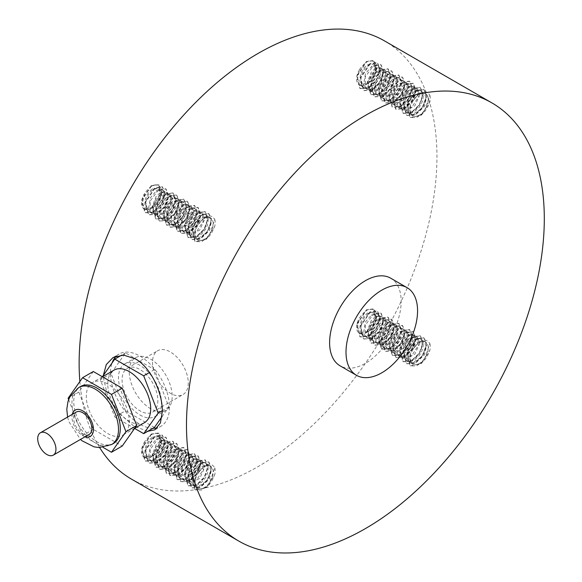 <?xml version="1.0" encoding="UTF-8"?>
<svg xmlns="http://www.w3.org/2000/svg" width="582" height="582" viewBox="0 0 582 582"><rect width="100%" height="100%" fill="white"/><g stroke="black" fill="none" stroke-linecap="round" stroke-linejoin="round"><path stroke-width="0.44" stroke-dasharray="2.91 2.18" d="M150.702 408.782A30.359 17.533 60 0 1 130.863 382.025A30.359 17.533 60 0 1 135.519 357.697A30.359 17.533 60 0 1 165.885 375.223A30.359 17.533 60 0 1 165.885 410.288A30.359 17.533 60 0 1 150.702 408.782M139.964 414.981A30.359 17.533 -120 0 0 155.147 416.479A30.359 17.533 -120 0 0 155.147 381.421A30.359 17.533 -120 0 0 124.788 363.896A30.359 17.533 -120 0 0 120.132 388.223A30.359 17.533 -120 0 0 139.964 414.981M89.17 434.419A12.906 7.45 60 0 1 76.264 426.97A12.906 7.45 60 0 1 76.264 412.063M113.475 443.462A32.89 18.988 60 0 1 80.585 424.474A32.89 18.988 60 0 1 80.585 386.492M93.302 371.512L78.839 392.086L93.302 429.356L122.22 446.052M107.765 383.989A30.359 17.533 -120 0 0 92.582 382.483A30.359 17.533 -120 0 0 92.582 417.549A30.359 17.533 -120 0 0 122.94 435.074A30.359 17.533 -120 0 0 127.596 410.747A30.359 17.533 -120 0 0 107.765 383.989M93.302 429.356L82.564 435.554L103.072 447.391M68.618 399.601L82.564 435.554M78.839 392.086L68.109 398.277M144.409 422.678A30.359 17.533 60 0 1 114.05 405.152A30.359 17.533 60 0 1 114.05 370.094M161.985 416.705L168.889 406.883L154.426 369.614L125.508 352.918L111.046 373.491L125.508 410.761L114.77 416.959L134.617 428.417M111.046 373.491L100.308 379.69L114.77 416.959M102.374 376.75L100.308 379.69M125.508 352.918L121.769 355.078M154.426 369.614L149.53 372.444M168.889 406.883L162.327 410.674M125.508 410.761L154.426 427.457M156.289 439.214C167.543 431.415 166.532 453.895 154.077 459.213C142.103 465.469 141.935 443.433 152.702 437.147L153.692 437.722C141.615 444.866 144.154 468.503 157.22 458.514C168.3 451.145 167.31 432.717 157.264 439.774L150.2 449.399L150.214 459.94L152.244 461.984L157.657 462.239L166.292 454.506L168.802 444.044L166.75 440.981L163.426 440.639L160.85 441.854L155.547 447.674L152.826 459.06L155.831 464.058L158.239 464.778L167.39 459.94L172.498 449.217L170.351 443.018L169.442 442.64L164.422 443.928C152.309 451.094 154.928 474.767 168.016 464.669C179.045 457.256 178.012 438.937 168.002 445.972L160.908 455.67L160.974 466.189L162.975 468.183L168.453 468.415L177.066 460.631L179.525 450.192L177.488 447.18L174.113 446.852L171.588 448.053L166.241 453.938L163.571 465.324L166.561 470.256L169.027 470.976L178.179 466.073L183.243 455.35L181.082 449.217L180.136 448.831L175.16 450.126C163.004 457.321 165.703 481.03 178.805 470.823C189.797 463.367 188.713 445.157 178.732 452.17L171.617 461.941L171.741 472.431L173.712 474.381L179.249 474.592L187.848 466.764L190.249 456.339L188.219 453.371L184.792 453.065L182.319 454.251L176.935 460.209L174.316 471.587L177.299 476.454L179.816 477.182L188.968 472.213L193.981 461.482L191.82 455.415L190.823 455.015L185.891 456.324C173.698 463.541 176.47 487.287 189.601 476.978C200.55 469.47 199.415 451.37 189.47 458.361L182.326 468.219L182.501 478.68L184.443 480.579L190.045 480.768L198.622 472.89L200.972 462.479L198.957 459.569L195.479 459.278L193.057 460.449L187.63 466.473L185.061 477.851L188.037 482.645L190.605 483.38L199.757 478.346L204.726 467.615L202.551 461.613L201.518 461.206L196.629 462.523L195.647 461.941L201.918 461.264L203.3 469.47L196.789 479.743L187.782 482.463L187.033 482.1L183.927 474.868L188.212 463.556L192.067 459.896L196.236 458.478L197.982 458.987L200.215 463.949L196.025 474.708L186.953 480.71L183.476 480.005L180.718 476.207L182.45 464.996L188.488 457.808C199.633 450.068 198.818 472.191 186.466 477.713C174.382 484.282 174.033 462.093 184.901 455.742L191.216 455.088L192.547 463.345L186 473.595L177.001 476.243L176.295 475.901L173.196 468.597L177.525 457.292L181.329 453.698L185.549 452.279L187.244 452.789L189.477 457.816L185.243 468.575L176.164 474.519L172.738 473.813L169.966 469.95L171.748 458.725L177.75 451.61C188.939 443.848 188.059 466.095 175.669 471.544C163.622 478.011 163.331 455.873 174.171 449.544L175.16 450.119M152.702 437.14L158.639 436.253L159.112 436.58L160.283 444.968L153.612 455.153L144.663 457.576C151.509 459.074 157.009 454.36 161.156 443.433A15.554 8.977 120 0 0 161.141 436.878C157.024 430.724 151.524 432.353 144.649 441.753L142.081 452.796L145.093 457.859L147.45 458.58L156.602 453.8L161.76 443.091L159.614 436.82L158.755 436.456L153.692 437.729M144.663 457.576A12.739 7.355 -60 0 1 144.147 457.321A12.739 7.355 -60 0 1 144.663 441.767M198.076 461.046L188.597 475.145L191.66 487.978L199.859 487.469L208.087 479.539L211.768 468.932L208.974 462.086L201.648 463.134L192.169 477.218L195.21 490.08L206.45 487.563L214.809 474.425C210.684 485.337 205.184 490.059 198.324 488.582L197.815 488.313A12.739 7.355 120 0 0 198.331 488.56A12.739 7.355 120 0 0 212.634 476.003A12.739 7.355 120 0 0 204.187 466.873A12.739 7.355 120 0 0 198.331 472.751A12.739 7.355 120 0 0 197.815 488.313M198.324 488.582C191.485 486.334 195.21 470.46 202.798 466.095L206.923 464.676L208.712 465.185L210.946 470.081L206.806 480.841L197.749 486.901L194.206 486.203L191.471 482.463L193.144 471.267L199.226 464.007C210.335 456.288 209.578 478.295 197.262 483.882C185.141 490.553 184.734 468.306 195.639 461.941M174.178 449.537L180.515 448.918L181.788 457.219L175.204 467.448L166.212 470.03L165.564 469.703L162.465 462.326L166.838 451.035L170.591 447.5L174.855 446.088L176.513 446.59L178.739 451.683L174.455 462.443L165.368 468.321L162.007 467.615L159.213 463.694L161.054 452.454L167.019 445.412C178.238 437.628 177.292 459.998 164.873 465.382C152.862 471.74 152.637 449.653 163.433 443.346L169.813 442.749L171.035 451.094L164.408 461.3L155.43 463.81L154.827 463.512L151.735 456.062L156.151 444.772L159.861 441.302L164.168 439.89L165.775 440.392L168.009 445.543L163.673 456.31L154.579 462.13L151.269 461.417L148.461 457.437L150.36 446.183L156.282 439.221L157.271 439.788M161.156 443.433L158.901 433.154L151.56 434.179M151.553 434.187L142.052 448.286L145.114 461.126L153.342 460.646L161.585 452.665L165.223 442.087L162.451 435.249L155.147 436.253L145.66 450.352L148.716 463.185L156.922 462.675L165.15 454.753L168.831 444.146L166.037 437.293L158.711 438.348L161.992 440.218M162.283 440.385L152.79 454.477L155.852 467.324L164.08 466.844L172.316 458.856L175.96 448.286L173.189 441.447L165.877 442.451L156.391 456.55L159.453 469.383L167.66 468.874L175.888 460.944L179.569 450.344L176.768 443.491L169.449 444.539L173.029 446.576L163.52 460.675L166.583 473.522L174.811 473.042L183.054 465.054L186.691 454.484L183.919 447.645L176.615 448.642L167.129 462.748L170.191 475.581L178.39 475.072L186.618 467.142L190.299 456.535L187.506 449.69L179.882 450.548L183.476 452.614L173.989 466.713L177.044 479.553L185.251 479.022L193.464 471.107L197.16 460.508L194.373 453.64L187.04 454.695L177.546 468.779L180.587 481.641L188.837 481.11L197.043 473.151L200.71 462.595L197.96 455.713L190.62 456.724L194.497 458.987L184.989 473.071L188.051 485.919L196.287 485.432L204.522 477.451L208.16 466.88L205.395 460.035L198.084 461.039M180.18 450.744L183.759 452.774M183.461 452.614L174.258 466.873L177.321 479.721L185.549 479.241L193.784 471.253L197.429 460.682L194.657 453.844L187.346 454.84L177.859 468.947L180.922 481.78L189.128 481.27L197.356 473.341L201.037 462.734L198.236 455.888L190.918 456.935L194.497 458.972M163.44 443.353L164.422 443.921M184.909 455.75L185.891 456.317M196.621 462.53C184.392 469.769 187.244 493.551 200.397 483.133C211.295 475.581 210.117 457.59 200.201 464.56L193.035 474.49L193.268 484.922L195.181 486.778L200.841 486.945L209.396 479.015L211.695 468.626L209.687 465.767L206.159 465.491L203.795 466.64L198.331 472.751C205.191 463.345 210.691 461.708 214.831 467.848L208.938 484.661L201.627 490.073L194.919 489.869L191.856 477.022L201.35 462.923M199.219 464.007L200.208 464.574M188.488 457.816L189.47 458.383M177.75 451.617L178.739 452.185M167.019 445.419L168.002 445.987M214.809 467.863A15.554 8.977 -60 0 1 214.809 474.425M194.199 458.82L184.72 472.911L187.775 485.744L195.988 485.221L204.202 477.305L207.898 466.706L205.104 459.838L197.778 460.893L188.277 474.977L191.325 487.84L199.568 487.309L207.774 479.35L211.441 468.794L208.698 461.912L201.357 462.923M165.564 442.305L156.071 456.383L159.119 469.245L167.369 468.721L175.575 460.755L179.241 450.199L176.492 443.324L169.151 444.328L172.738 446.423L163.251 460.515L166.306 473.355L174.52 472.831L182.733 464.909L186.429 454.316L183.643 447.442L176.31 448.496L166.808 462.581L169.857 475.443L178.099 474.912L186.313 466.953L189.972 456.397L187.229 449.515L179.882 450.526M161.992 440.232L152.52 454.316L155.576 467.157L163.782 466.633L171.996 458.711L175.691 448.118L172.905 441.243L165.572 442.298M151.262 434.034L141.782 448.125L144.838 460.959L153.051 460.435L161.265 452.512L164.953 441.92L162.174 435.045L154.834 436.1L145.34 450.192L148.388 463.046L156.631 462.523L164.844 454.557L168.504 444.008L165.754 437.126L158.413 438.13L162 440.225M161.141 436.878L158.559 433.015L151.269 434.027M131.539 479.161A253.017 146.082 120 0 0 326.509 411.372A253.017 146.082 120 0 0 436.951 156.747A253.017 146.082 120 0 0 384.549 40.922M79.865 381.552A253.017 146.082 120 0 0 99.675 447.58M376.198 70.939A15.554 8.977 120 0 0 376.198 64.376C372.08 58.229 366.587 59.851 359.712 69.258L357.144 80.301L360.156 85.358L362.513 86.078L371.665 81.298L376.823 70.589L374.677 64.326L373.811 63.955L368.748 65.235C356.679 72.364 359.218 96.001 372.284 86.02C383.363 78.65 382.367 60.222 372.327 67.272L365.263 76.897L365.278 87.438L367.307 89.483L372.72 89.744L381.356 82.011L383.865 71.55L381.814 68.48L378.489 68.145L375.914 69.36L370.61 75.173L367.889 86.565L370.894 91.556L373.302 92.283L382.454 87.438L387.561 76.722L385.415 70.524L384.506 70.146L379.486 71.433M374.924 68.8L379.231 67.396L380.839 67.898L383.065 73.048L378.729 83.808L369.643 89.635L366.333 88.915L363.524 84.936L365.416 73.688L371.345 66.719C382.607 58.913 381.596 81.4 369.141 86.711C357.166 92.975 356.999 70.931 367.766 64.646L374.175 64.078L375.346 72.466L368.675 82.651L359.72 85.074A12.739 7.355 -60 0 1 359.203 84.826A12.739 7.355 -60 0 1 359.72 69.265M359.72 85.074C366.573 86.573 372.073 81.858 376.219 70.931L373.964 60.652L366.616 61.685L357.115 75.784L360.178 88.631L368.406 88.144L376.649 80.163L380.286 69.585L377.514 62.747L370.21 63.751M376.198 319.271A15.554 8.977 120 0 0 376.198 312.709C372.08 306.561 366.587 308.184 359.712 317.59L357.144 328.634L360.156 333.697L362.513 334.41L371.665 329.63L376.823 318.921L374.677 312.658L373.811 312.294L368.748 313.567L367.766 312.992M379.486 319.751L378.504 319.183L384.877 318.58L386.099 326.931L379.471 337.131L370.494 339.648L369.89 339.342L366.791 331.893L371.214 320.609L374.924 317.139L379.231 315.728L380.839 316.23L383.065 321.38L378.729 332.147L369.643 337.967L366.333 337.254L363.524 333.268L365.416 322.021L371.345 315.051C382.607 307.245 381.596 329.732 369.141 335.043C357.166 341.307 356.999 319.263 367.766 312.978L374.175 312.41L375.346 320.806L368.675 330.983L359.72 333.413A12.739 7.355 -60 0 1 359.203 333.159A12.739 7.355 -60 0 1 359.72 317.597M359.72 333.413C366.573 334.905 372.073 330.19 376.219 319.271L373.964 308.984L366.616 310.017L357.115 324.116L360.178 336.963L368.406 336.476L376.649 328.495L380.286 317.918L377.514 311.086L370.21 312.083M156.289 190.881C167.543 183.075 166.532 205.562 154.077 210.873C142.103 217.137 141.935 195.094 152.702 188.815L159.112 188.241L160.283 196.636L153.612 206.814L144.663 209.244C151.509 210.735 157.009 206.021 161.156 195.101A15.554 8.977 120 0 0 161.141 188.546C157.024 182.392 151.524 184.014 144.649 193.42L142.081 204.464L145.093 209.527L147.45 210.248L156.602 205.468L161.76 194.759L159.614 188.488L158.755 188.124L153.692 189.397C141.615 196.534 144.154 220.171 157.22 210.182C168.3 202.812 167.31 184.385 157.264 191.434L150.2 201.059L150.214 211.608L152.244 213.652L157.657 213.907L166.292 206.173L168.802 195.712L166.75 192.642L163.426 192.307L160.85 193.522L155.547 199.335L152.826 210.728L155.831 215.726L158.239 216.446L167.39 211.601L172.498 200.885L170.351 194.686L169.442 194.308L164.422 195.596C152.309 202.762 154.928 226.434 168.016 216.337C179.045 208.923 178.012 190.605 168.002 197.633L160.908 207.338L160.974 217.85L162.975 219.851L168.453 220.083L177.066 212.299L179.525 201.859L177.488 198.84L174.113 198.52L171.588 199.721L166.241 205.606L163.571 216.991L166.561 221.924L169.027 222.644L178.179 217.741L183.243 207.017L181.082 200.885L180.136 200.492L175.16 201.794C163.004 208.982 165.703 232.691 178.805 222.491C189.797 215.027 188.713 196.818 178.732 203.831L171.617 213.609L171.741 224.099L173.712 226.042L179.249 226.26L187.848 218.425L190.249 208L188.219 205.039L184.792 204.733L182.319 205.919L176.935 211.877L174.316 223.255L177.299 228.115L179.816 228.842L188.968 223.874L193.981 213.15L191.82 207.083L190.823 206.683L185.891 207.992C173.698 215.209 176.47 238.955 189.601 228.646C200.55 221.138 199.415 203.038 189.47 210.029L182.326 219.887L182.501 230.341L184.443 232.24L190.045 232.436L198.622 224.557L200.972 214.147L198.957 211.237L195.479 210.939L193.057 212.117L187.63 218.141L185.061 229.512L188.037 234.313L190.605 235.048L199.757 230.014L204.726 219.283L202.551 213.281L201.518 212.867L196.629 214.191L195.647 213.609L201.918 212.925L203.3 221.138L196.789 231.41L187.782 234.124L187.033 233.768L183.927 226.536L188.212 215.224L192.067 211.564L196.236 210.146L197.982 210.655L200.215 215.616L196.025 226.376L186.953 232.371L183.476 231.672L180.718 227.875L182.45 216.664L188.488 209.476C199.633 201.736 198.818 223.859 186.466 229.381C174.382 235.95 174.033 213.754 184.901 207.41L191.216 206.756L192.547 215.013L186 225.263L177.001 227.911L176.295 227.569L173.196 220.265L177.525 208.96L181.329 205.366L185.549 203.947L187.244 204.457L189.477 209.484L185.243 220.243L176.164 226.18L172.738 225.474L169.966 221.618L171.748 210.393L177.75 203.278C188.939 195.516 188.059 217.763 175.669 223.212C163.622 229.679 163.331 207.534 174.171 201.212L175.16 201.779M144.663 209.244A12.739 7.355 -60 0 1 144.147 208.989A12.739 7.355 -60 0 1 144.663 193.428M367.766 64.653L368.748 65.22M152.71 188.823L153.692 189.39M161.156 195.094L158.901 184.821L151.56 185.847M161.141 188.546L158.559 184.683L151.269 185.694M376.198 312.709L373.622 308.846L366.333 309.864L356.846 323.956L359.902 336.796L368.115 336.265L376.328 328.35L380.017 317.757L377.231 310.883L369.897 311.937L360.404 326.022L363.452 338.884L371.694 338.353L379.908 330.394L383.567 319.838L380.817 312.956L373.477 313.967L377.354 316.222L367.853 330.314L370.916 343.162L379.144 342.674L387.379 334.694L391.024 324.116L388.252 317.285L380.941 318.281M376.198 64.376L373.622 60.513L366.333 61.532L356.846 75.624L359.902 88.464L368.115 87.933L376.328 80.01L380.017 69.418L377.231 62.55L369.897 63.598M369.89 63.605L360.404 77.69L363.452 90.552L371.694 90.021L379.908 82.062L383.567 71.506L380.817 64.624L373.477 65.635L377.354 67.89L367.853 81.982L370.916 94.83L379.144 94.342L387.379 86.362L391.024 75.784L388.252 68.945L380.941 69.949M373.477 65.657L377.354 67.876M370.196 63.758L360.724 77.857L363.779 90.69L371.985 90.181L380.213 82.251L383.894 71.644L381.101 64.798L373.775 65.846M377.056 67.73L367.584 81.822L370.639 94.655L378.846 94.131L387.059 86.209L390.755 75.616L387.968 68.749L380.635 69.796L371.134 83.888L374.182 96.75L382.425 96.219L390.638 88.26L394.305 77.704L391.555 70.822L384.513 72.023M380.934 69.956L371.454 84.048L374.517 96.888L382.716 96.379L390.944 88.449L394.632 77.843L391.832 70.997L384.513 72.044L388.085 74.074M384.215 71.833L388.092 74.089L378.584 88.18L381.647 101.028L389.875 100.54L398.117 92.56L401.755 81.982L398.983 75.143L391.679 76.147M387.794 73.929L378.315 88.013L381.37 100.853L389.576 100.33L397.797 92.407L401.485 81.815L398.699 74.947L391.366 75.995L381.872 90.086L384.92 102.949L393.163 102.417L401.369 94.459L405.036 83.903L402.286 77.02L394.945 78.032L398.532 80.12L389.052 94.211L392.108 107.052L400.314 106.528L408.528 98.605L412.223 88.013L409.437 81.138L402.104 82.193L392.61 96.285L395.651 109.147L403.901 108.616L412.107 100.657L415.774 90.101L413.024 83.211L405.683 84.23L409.561 86.471L400.052 100.577L403.115 113.425L411.343 112.937L419.586 104.949L423.223 94.379L420.451 87.54L413.147 88.537L403.661 102.643L406.716 115.476L414.922 114.967L423.15 107.037L426.832 96.437L424.031 89.592L416.712 90.639L407.225 104.716L410.274 117.579L421.514 115.061L429.872 101.923C425.74 112.843 420.248 117.564 413.387 116.087A12.739 7.355 120 0 0 427.697 103.501A12.739 7.355 120 0 0 419.251 94.379A12.739 7.355 120 0 0 413.395 100.25C420.255 90.843 425.755 89.213 429.894 95.346L423.994 112.159L416.69 117.571L410.281 117.557M391.664 76.155L382.192 90.246L385.248 103.079L393.454 102.578L401.682 94.648L405.363 84.041L402.562 77.195L395.243 78.243L398.823 80.272L389.322 94.379L392.377 107.226L400.612 106.739L408.848 98.758L412.493 88.18L409.721 81.342L402.409 82.346L392.923 96.445L395.986 109.278L404.184 108.776L412.42 100.846L416.101 90.239L413.3 83.393L405.981 84.441M405.676 84.23L409.561 86.485M409.262 86.318L399.783 100.41L402.839 113.25L411.045 112.726L419.266 104.804L422.961 94.211L420.168 87.336L412.834 88.391L403.341 102.483L406.389 115.338L414.631 114.807L422.838 106.855L426.504 96.299L423.761 89.41L416.414 90.428L406.92 104.527L409.983 117.368M429.872 95.368A15.554 8.977 -60 0 1 429.872 101.923M413.387 116.087C406.542 113.832 410.266 97.965 417.861 93.593L421.986 92.174L423.776 92.691L426.009 97.587L421.87 108.347L412.813 114.399L409.27 113.708L406.527 109.969L408.208 98.773L414.282 91.505L415.264 92.08L408.098 101.995L408.331 112.421L410.245 114.276L415.904 114.443L424.46 106.521L426.759 96.125L424.751 93.273L421.215 92.989L418.858 94.146L413.395 100.25A12.739 7.355 120 0 0 412.878 115.811A12.739 7.355 120 0 0 413.395 116.065L412.827 115.803M414.289 91.505C425.398 83.786 424.642 105.793 412.325 111.388C400.198 118.059 399.79 95.812 410.703 89.439L416.981 88.762L418.363 96.976L411.852 107.241L402.846 109.962L402.097 109.605L398.99 102.374L403.275 91.054L407.124 87.395M407.131 87.395L411.299 85.976L413.045 86.492L415.272 91.447L411.088 102.214L402.017 108.208L398.539 107.51L395.782 103.712L397.513 92.502L403.552 85.307C414.697 77.566 413.882 99.697 401.529 105.218C389.438 111.788 389.096 89.592 399.965 83.241L406.28 82.593L407.604 90.85L401.056 101.093L392.057 103.749L391.359 103.407L388.259 96.103L392.588 84.797L396.393 81.196L400.605 79.785L402.308 80.294L404.541 85.314L400.3 96.081L391.228 102.017L387.801 101.312L385.029 97.456L386.812 86.231L392.814 79.116C404.003 71.353 403.115 93.6 390.733 99.049C378.686 105.517 378.395 83.371 389.234 77.042L395.578 76.417L396.851 84.725L390.267 94.946L381.275 97.529L380.621 97.209L377.529 89.832L381.901 78.534L385.655 74.998L389.918 73.587L391.577 74.096L393.803 79.181L389.518 89.941L380.432 95.826L377.071 95.113L374.277 91.192L376.118 79.96L382.083 72.917L383.065 73.485L375.972 83.168L376.037 93.687L378.038 95.681L383.516 95.921L392.13 88.137L394.589 77.69L392.552 74.678L389.169 74.351L386.652 75.558M382.09 72.91C393.301 65.133 392.355 87.496 379.937 92.88C367.926 99.246 367.693 77.151 378.496 70.844M379.486 71.419L378.504 70.851L384.877 70.247L386.099 78.599L379.471 88.799L370.494 91.316L369.89 91.01L366.791 83.561L371.214 72.277L374.924 68.807M389.234 77.05L390.224 77.617C378.067 84.819 380.759 108.528 393.868 98.329C404.861 90.865 403.77 72.655 393.796 79.669L386.681 89.446L386.804 99.937L388.776 101.879L394.312 102.09L402.911 94.262L405.312 83.837L403.282 80.876L399.856 80.563L397.382 81.749M399.972 83.248L400.954 83.815M410.703 89.446L411.692 90.014C399.456 97.267 402.308 121.056 415.461 110.631C426.359 103.087 425.18 85.088 415.264 92.065M403.552 85.314L404.534 85.881L397.39 95.717L397.564 106.179L399.507 108.077L405.108 108.267L413.686 100.388L416.035 89.984L414.02 87.074L410.536 86.776L408.12 87.947L402.693 93.978L400.118 105.349L403.093 110.151L405.669 110.878L414.821 105.851L419.789 95.113L417.614 89.111L416.581 88.704L411.692 90.028M397.375 81.756L391.999 87.707L389.373 99.085L392.363 103.952L394.88 104.68L404.032 99.711L409.044 88.981L406.876 82.92L405.887 82.52L400.954 83.83C388.761 91.047 391.533 114.792 404.665 104.484C415.613 96.976 414.471 78.876 404.534 85.867M392.814 79.116L393.796 79.683M386.644 75.558L381.305 81.444L378.635 92.822L381.625 97.754L384.091 98.482L393.243 93.578L398.306 82.855L396.146 76.722L395.2 76.329L390.216 77.632M379.479 71.433C367.373 78.592 369.992 102.265 383.072 92.174C394.109 84.754 393.068 66.435 383.065 73.47M371.345 66.719L372.327 67.286M373.477 313.989L377.354 316.215M370.196 312.09L360.724 326.189L363.779 339.022L371.985 338.513L380.213 330.583L383.894 319.976L381.101 313.131L373.775 314.178M377.056 316.062L367.584 330.154L370.639 342.994L378.846 342.463L387.059 334.548L390.755 323.948L387.968 317.081L380.635 318.136L371.134 332.22L374.182 345.082L382.425 344.551L390.638 336.592L394.305 326.036L391.555 319.154L384.513 320.355M380.934 318.289L371.454 332.387L374.517 345.221L382.716 344.711L390.944 336.782L394.632 326.175L391.832 319.329L384.513 320.376L388.085 322.413L378.584 336.512L381.647 349.36L389.875 348.873L398.117 340.892L401.755 330.314L398.983 323.476L391.679 324.48M384.215 320.165L388.092 322.421M387.794 322.261L378.315 336.352L381.37 349.185L389.576 348.662L397.797 340.746L401.485 330.147L398.699 323.279L391.366 324.334L381.872 338.418L384.92 351.281L393.163 350.75L401.369 342.791L405.036 332.235L402.286 325.353L394.945 326.364L398.823 328.619L389.322 342.711L392.377 355.558L400.612 355.071L408.848 347.09L412.493 336.512L409.721 329.674L402.409 330.678L392.923 344.777L395.986 357.61L404.184 357.108L412.42 349.178L416.101 338.571L413.3 331.725L405.981 332.773L409.561 334.81L400.052 348.909L403.115 361.757L411.343 361.269L419.586 353.289L423.223 342.711L420.451 335.872L413.147 336.876L403.661 350.975L406.716 363.808L414.922 363.306L423.15 355.376L426.832 344.77L424.031 337.924L416.712 338.971L407.225 353.056L410.274 365.911L421.514 363.394L429.872 350.255C425.74 361.175 420.248 365.896 413.387 364.419A12.739 7.355 120 0 0 427.697 351.834A12.739 7.355 120 0 0 419.251 342.711A12.739 7.355 120 0 0 413.395 348.589C420.255 339.182 425.755 337.545 429.894 343.678L423.994 360.498L416.69 365.911L410.281 365.896M391.664 324.487L382.192 338.586L385.248 351.419L393.454 350.91L401.682 342.98L405.363 332.373L402.562 325.527L395.243 326.575L398.823 328.612M398.524 328.459L389.052 342.551L392.108 355.384L400.314 354.86L408.528 346.937L412.223 336.345L409.437 329.477L402.104 330.532L392.61 344.617L395.651 357.479L403.901 356.948L412.107 348.989L415.774 338.433L413.024 331.551L405.981 332.751M405.676 332.562L409.561 334.817M409.262 334.657L399.783 348.742L402.839 361.582L411.045 361.058L419.266 353.136L422.961 342.543L420.168 335.676L412.834 336.731L403.341 350.815L406.389 363.677L414.631 363.146L422.838 355.187L426.504 344.631L423.761 337.749L416.414 338.76L406.92 352.859L409.983 365.707M429.872 343.7A15.554 8.977 -60 0 1 429.872 350.255M413.387 364.419C406.542 362.164 410.266 346.297 417.861 341.925L421.986 340.506L423.776 341.023L426.009 345.919L421.87 356.679L412.813 362.732L409.27 362.04L406.527 358.301L408.208 347.105L414.282 339.837L415.264 340.412L408.098 350.328L408.331 360.76L410.245 362.608L415.904 362.775L424.46 354.853L426.759 344.457L424.751 341.605L421.215 341.328L418.858 342.478L413.395 348.589A12.739 7.355 120 0 0 412.878 364.143A12.739 7.355 120 0 0 413.395 364.397L412.827 364.136M414.289 339.837C425.398 332.126 424.642 354.132 412.325 359.72C400.198 366.391 399.79 344.144 410.703 337.771L416.981 337.094L418.363 345.308L411.852 355.573L402.846 358.294L402.097 357.937L398.99 350.706L403.275 339.386L407.124 335.727M407.131 335.727L411.299 334.315L413.045 334.825L415.272 339.786L411.088 350.546L402.017 356.54L398.539 355.842L395.782 352.045L397.513 340.834L403.552 333.646C414.697 325.905 413.882 348.029 401.529 353.55C389.438 360.12 389.096 337.924 399.965 331.573L406.28 330.925L407.604 339.182L401.056 349.426L392.057 352.081L391.359 351.739L388.259 344.435L392.588 333.13L396.393 329.536L400.605 328.117L402.308 328.626L404.541 333.646L400.3 344.413L391.228 350.349L387.801 349.644L385.029 345.788L386.812 334.563L392.814 327.448C404.003 319.685 403.115 341.932 390.733 347.381C378.686 353.849 378.395 331.704 389.234 325.374L395.578 324.756L396.851 333.057L390.267 343.278L381.275 345.861L380.621 345.541L377.529 338.164L381.901 326.866L385.655 323.337L389.918 321.926L391.577 322.428L393.803 327.513L389.518 338.28L380.432 344.158L377.071 343.445L374.277 339.532L376.118 328.292L382.083 321.249L383.065 321.817L375.972 331.507L376.037 342.02L378.038 344.013L383.516 344.253L392.13 336.469L394.589 326.029L392.552 323.01L389.169 322.69L386.652 323.89M382.09 321.242C393.301 313.465 392.355 335.829 379.937 341.212C367.926 347.578 367.693 325.483 378.496 319.176M389.234 325.382L390.224 325.949C378.067 333.151 380.759 356.861 393.868 346.661C404.861 339.197 403.77 320.988 393.796 328.001L386.681 337.778L386.804 348.269L388.776 350.211L394.312 350.429L402.911 342.594L405.312 332.169L403.282 329.208L399.856 328.895L397.382 330.089M399.972 331.58L400.954 332.147M410.703 337.778L411.692 338.346C399.456 345.606 402.308 369.388 415.461 358.97C426.359 351.419 425.18 333.428 415.264 340.397M403.552 333.646L404.534 334.214L397.39 344.049L397.564 354.511L399.507 356.41L405.108 356.606L413.686 348.727L416.035 338.317L414.02 335.407L410.536 335.108L408.12 336.28L402.693 342.311L400.118 353.681L403.093 358.483L405.669 359.21L414.821 354.183L419.789 343.445L417.614 337.451L416.581 337.036L411.692 338.36M397.375 330.089L391.999 336.04L389.373 347.418L392.363 352.285L394.88 353.012L404.032 348.043L409.044 337.32L406.876 331.253L405.887 330.852L400.954 332.162C388.761 339.379 391.533 363.124 404.665 352.816C415.613 345.308 414.471 327.208 404.534 334.199M392.814 327.448L393.796 328.015M386.644 323.89L381.305 329.776L378.635 341.161L381.625 346.094L384.091 346.814L393.243 341.91L398.306 331.187L396.146 325.054L395.2 324.661L390.216 325.964M379.479 319.765C367.373 326.924 369.992 350.597 383.072 340.506C394.109 333.093 393.068 314.775 383.065 321.802M368.748 313.574C356.679 320.704 359.218 344.34 372.284 334.352C383.363 326.982 382.367 308.555 372.327 315.604L365.263 325.229L365.278 335.778L367.307 337.815L372.72 338.077L381.356 330.343L383.865 319.882L381.814 316.812L378.489 316.477L375.914 317.692L370.61 323.505L367.889 334.897L370.894 339.895L373.302 340.615L382.454 335.77L387.561 325.054L385.415 318.856L384.506 318.478L379.486 319.765M371.345 315.051L372.327 315.626M151.262 185.702L141.782 199.793L144.838 212.626L153.051 212.095L161.265 204.18L164.953 193.588L162.174 186.713L154.834 187.768L145.34 201.852L148.388 214.714L156.631 214.191L164.844 206.224L168.504 195.668L165.754 188.794L158.711 189.994M151.553 185.847L142.052 199.946L145.114 212.794L153.342 212.314L161.585 204.326L165.223 193.755L162.451 186.917L155.147 187.921L145.66 202.019L148.716 214.853L156.922 214.343L165.15 206.414L168.831 195.814L166.037 188.961L158.711 190.008L162.291 192.045L152.52 205.984L155.576 218.825L163.782 218.294L171.996 210.378L175.691 199.786L172.905 192.911L165.572 193.966L156.071 208.05L159.119 220.913L167.369 220.382L175.575 212.423L179.241 201.867L176.492 194.985L169.151 195.996L173.029 198.258L163.52 212.343L166.583 225.19L174.811 224.703L183.054 216.722L186.691 206.152L183.919 199.313L176.615 200.31L167.129 214.416L170.191 227.249L178.39 226.74L186.618 218.81L190.299 208.203L187.506 201.357L180.18 202.405L183.759 204.442L174.258 218.541L177.321 231.389L185.549 230.901L193.784 222.921L197.429 212.35L194.657 205.504L187.346 206.508L177.859 220.614L180.922 233.447L189.128 232.938L197.356 225.008L201.037 214.402L198.236 207.556L190.918 208.603L194.497 210.64L184.989 224.739L188.051 237.587L196.287 237.1L204.522 229.119L208.16 218.548L205.395 211.703L198.084 212.706M158.413 189.797L162 191.893M162.283 192.045L152.79 206.144L155.852 218.992L164.08 218.512L172.316 210.524L175.96 199.953L173.189 193.115L165.877 194.112M169.151 196.018L173.029 198.244M165.87 194.119L156.391 208.218L159.453 221.051L167.66 220.542L175.888 212.612L179.569 202.005L176.768 195.159L169.449 196.207M172.73 198.091L163.251 212.183L166.306 225.023L174.52 224.492L182.733 216.577L186.429 205.977L183.643 199.109L176.31 200.164L166.808 214.249L169.857 227.111L178.099 226.58L186.313 218.621L189.972 208.065L187.229 201.183L180.18 202.383M179.882 202.194L183.759 204.449M183.461 204.289L173.989 218.381L177.044 231.214L185.251 230.69L193.464 222.775L197.16 212.175L194.373 205.308L187.04 206.363L177.546 220.447L180.587 233.309L188.837 232.778L197.043 224.819L200.71 214.263L197.96 207.381L190.62 208.392L194.497 210.648M194.199 210.488L184.72 224.579L187.775 237.412L195.988 236.889L204.202 228.973L207.898 218.374L205.104 211.506L197.778 212.561L188.277 226.645L191.325 239.508L199.568 238.976L207.774 231.018L211.441 220.462L208.698 213.579L201.357 214.591M198.076 212.706L188.597 226.805L191.66 239.638L199.859 239.137L208.087 231.207L211.768 220.6L208.974 213.754L201.648 214.802L192.169 228.886L195.21 241.748L206.45 239.231L214.809 226.092C210.684 237.005 205.184 241.726 198.324 240.25L197.815 239.973A12.739 7.355 120 0 0 198.331 240.228A12.739 7.355 120 0 0 212.634 227.671A12.739 7.355 120 0 0 204.187 218.541A12.739 7.355 120 0 0 198.331 224.419C205.191 215.013 210.691 213.376 214.831 219.509L208.938 236.328L201.627 241.741L194.919 241.537L191.856 228.69L201.35 214.591M214.809 219.53A15.554 8.977 -60 0 1 214.809 226.092M198.324 240.25C191.485 237.994 195.21 222.128 202.798 217.763M202.798 217.755L206.923 216.337L208.712 216.853L210.946 221.749L206.806 232.509L197.749 238.562L194.206 237.871L191.471 234.131L193.144 222.935L199.226 215.675C210.335 207.956 209.578 229.963 197.262 235.55C185.141 242.221 184.734 219.974 195.639 213.609M174.178 201.205L180.515 200.586L181.788 208.887L175.204 219.116L166.212 221.691L165.564 221.371L162.465 213.994L166.838 202.703L170.591 199.168L174.855 197.756L176.513 198.258L178.739 203.344L174.455 214.111L165.368 219.989L162.007 219.283L159.213 215.362L161.054 204.122L167.019 197.08C178.238 189.296 177.292 211.666 164.873 217.042C152.862 223.408 152.637 201.314 163.433 195.014L169.813 194.417L171.035 202.762L164.408 212.961L155.43 215.478L154.827 215.173L151.735 207.723L156.151 196.44L159.861 192.969L164.168 191.558L165.775 192.06L168.009 197.211L163.673 207.978L154.579 213.798L151.269 213.085L148.461 209.105L150.36 197.851L156.282 190.881L157.271 191.456M163.44 195.021L164.422 195.588M184.909 207.41L185.891 207.978M196.621 214.191C184.392 221.436 187.244 245.218 200.397 234.801C211.295 227.249 210.117 209.258 200.201 216.228L193.035 226.158L193.268 236.59L195.181 238.438L200.841 238.605L209.396 230.683L211.695 220.294L209.687 217.435L206.159 217.159L203.795 218.308L198.331 224.419A12.739 7.355 120 0 0 197.815 239.973M199.219 215.675L200.208 216.242M188.488 209.476L189.47 210.044M177.75 203.278L178.739 203.846M167.019 197.087L168.002 197.654M147.799 431.284L133.787 426.104L118.874 413.104L107.612 395.702L103.29 377.274L103.349 375.368M116.458 355.995A41.744 24.102 60 0 1 119.092 354.031A41.744 24.102 60 0 1 139.964 356.104A41.744 24.102 60 0 1 167.238 392.886A41.744 24.102 60 0 1 160.836 426.344A41.744 24.102 60 0 1 157.431 427.755M152.979 428.294A41.744 24.102 60 0 1 120.438 404.475A41.744 24.102 60 0 1 112.05 362.979M157.853 400.518A25.302 14.608 60 0 1 152.615 412.1A25.302 14.608 60 0 1 133.118 405.319A25.302 14.608 60 0 1 122.075 379.857A25.302 14.608 60 0 1 127.312 368.275A25.302 14.608 60 0 1 146.81 375.055A25.302 14.608 60 0 1 157.853 400.518M188.27 382.956A25.302 14.608 60 0 1 183.032 394.538A25.302 14.608 60 0 1 163.535 387.765A25.302 14.608 60 0 1 152.491 362.302A25.302 14.608 60 0 1 157.729 350.72A25.302 14.608 60 0 1 177.226 357.493A25.302 14.608 60 0 1 188.27 382.956M390.689 278.189A50.605 29.216 -60 0 1 401.173 301.36A50.605 29.216 -60 0 1 379.086 352.285A50.605 29.216 -60 0 1 340.092 365.838M78.796 387.525A32.89 18.988 -120 0 0 78.796 425.507A32.89 18.988 -120 0 0 111.686 444.495M85.168 436.726A15.183 8.766 60 0 1 72.263 414.377M155.147 416.479L165.885 410.288M124.788 363.896L135.519 357.697M67.577 417.083L68.851 421.659L80.483 439.432M102.447 376.787L92.582 382.483M134.718 428.279L122.94 435.074M144.147 457.321L145.085 457.867M158.631 436.267L159.614 436.835M194.192 486.217L195.181 486.785M208.72 465.185L209.709 465.753M187.04 482.085L188.022 482.653M201.568 461.053L202.551 461.621M183.461 480.019L184.443 480.587M197.989 458.987L198.971 459.554M176.302 475.887L177.284 476.454M190.831 454.855L191.813 455.422M172.723 473.821L173.705 474.388M187.251 452.789L188.241 453.356M165.572 469.689L166.554 470.263M180.1 448.657L181.082 449.224M161.992 467.63L162.975 468.197M176.521 446.59L177.503 447.165M154.834 463.498L155.816 464.065M169.362 442.466L170.344 443.033M151.255 461.431L152.237 461.999M165.783 440.399L166.765 440.967M359.203 84.826L360.149 85.365M373.688 63.765L374.677 64.333M144.147 208.989L145.085 209.535M158.631 187.928L159.614 188.495M359.203 333.159L360.149 333.697M373.688 312.098L374.677 312.665M409.255 113.723L410.237 114.29M423.783 92.691L424.765 93.258M402.097 109.591L403.086 110.158M416.625 88.559L417.614 89.126M398.524 107.525L399.507 108.092M413.053 86.492L414.035 87.06M391.366 103.392L392.348 103.96M405.894 82.36L406.876 82.928M387.787 101.326L388.769 101.894M402.315 80.294L403.297 80.862M380.628 97.194L381.617 97.761M395.156 76.162L396.146 76.729M377.056 95.128L378.038 95.695M391.584 74.096L392.566 74.663M369.897 90.996L370.88 91.563M384.426 69.964L385.408 70.531M366.318 88.93L367.3 89.497M380.846 67.898L381.828 68.465M409.255 362.055L410.237 362.622M423.783 341.023L424.765 341.59M402.097 357.923L403.086 358.49M416.625 336.891L417.614 337.458M398.524 355.857L399.507 356.424M413.053 334.825L414.035 335.392M391.366 351.724L392.348 352.292M405.894 330.692L406.876 331.26M387.787 349.658L388.769 350.226M402.315 328.626L403.297 329.194M380.628 345.526L381.617 346.094M395.156 324.494L396.146 325.062M377.056 343.46L378.038 344.027M391.584 322.428L392.566 322.995M369.897 339.328L370.88 339.895M384.426 318.296L385.408 318.863M366.318 337.262L367.3 337.829M380.846 316.23L381.828 316.797M194.192 237.885L195.181 238.453M208.72 216.853L209.709 217.421M187.04 233.753L188.022 234.32M201.568 212.721L202.551 213.288M183.461 231.687L184.443 232.254M197.989 210.655L198.971 211.222M176.302 227.555L177.284 228.122M190.831 206.523L191.813 207.09M172.723 225.489L173.705 226.056M187.251 204.457L188.241 205.024M165.572 221.356L166.554 221.924M180.1 200.324L181.082 200.892M161.992 219.29L162.975 219.858M176.521 198.258L177.503 198.826M154.834 215.158L155.816 215.726M169.362 194.126L170.344 194.694M151.255 213.092L152.237 213.659M165.783 192.06L166.765 192.627M154.907 429.771L160.836 426.344M113.155 357.457L119.092 354.031M152.615 412.1L183.032 394.538M127.312 368.275L157.729 350.72"/><path stroke-width="0.87" d="M46.829 433.423A12.906 7.45 -120 0 0 40.376 432.79A12.906 7.45 -120 0 0 40.376 447.689A12.906 7.45 -120 0 0 53.275 455.139A12.906 7.45 -120 0 0 55.254 444.793A12.906 7.45 -120 0 0 46.829 433.423M40.376 432.79L76.264 412.063A12.906 7.45 60 0 1 82.717 412.703A12.906 7.45 60 0 1 91.148 424.074A12.906 7.45 60 0 1 89.17 434.419L53.275 455.139M78.796 387.525L80.585 386.492A32.89 18.988 60 0 1 97.027 388.121A32.89 18.988 60 0 1 118.517 417.105A32.89 18.988 60 0 1 113.475 443.462L111.686 444.495A32.89 18.988 -120 0 0 116.727 418.138A32.89 18.988 -120 0 0 95.237 389.154A32.89 18.988 -120 0 0 78.796 387.525L69.869 396.844L67.985 401.464L66.799 409.197L67.577 417.083M103.072 447.391L111.489 452.25L122.22 446.052L136.683 425.478L122.22 388.209L93.302 371.512L82.564 377.711L68.109 398.277L68.618 399.601M122.22 388.209L111.489 394.407L82.564 377.711M136.683 425.478L125.952 431.677L111.489 394.407M111.489 452.25L125.952 431.677M102.447 376.787L114.05 370.094A30.359 17.533 60 0 1 129.233 371.592A30.359 17.533 60 0 1 149.065 398.35A30.359 17.533 60 0 1 144.409 422.678L134.718 428.279M121.769 355.078L114.77 359.116L102.374 376.75M149.53 372.444L143.696 375.812L114.77 359.116M162.327 410.674L158.151 413.082L143.696 375.812M134.617 428.417L143.696 433.655L154.426 427.457L161.985 416.705M143.696 433.655L158.151 413.082M491.899 102.898A253.017 146.082 120 0 0 238.882 248.98A253.017 146.082 120 0 0 238.882 541.136A253.017 146.082 120 0 0 433.859 473.348A253.017 146.082 120 0 0 544.301 218.723A253.017 146.082 120 0 0 491.899 102.898L384.549 40.922A253.017 146.082 120 0 0 182.188 116.742A253.017 146.082 120 0 0 79.865 381.552M99.675 447.58A253.017 146.082 120 0 0 131.539 479.161L238.882 541.136M103.349 375.368L106.302 364.55L113.155 357.457L123.595 355.1L135.264 358.818C151.109 367.446 162.64 393.396 162.327 411.365L160.436 422.91L154.907 429.771L147.799 431.284M157.431 427.755A41.744 24.102 60 0 1 152.979 428.294M112.05 362.979A41.744 24.102 60 0 1 116.458 355.995M356.49 375.303L340.092 365.838A50.605 29.216 -60 0 1 329.608 342.674A50.605 29.216 -60 0 1 351.695 291.749A50.605 29.216 -60 0 1 390.689 278.189L407.087 287.661A50.605 29.216 -60 0 1 417.57 310.824A50.605 29.216 -60 0 1 395.484 361.749A50.605 29.216 -60 0 1 356.49 375.303A50.605 29.216 -60 0 1 346.006 352.139A50.605 29.216 -60 0 1 368.093 301.214A50.605 29.216 -60 0 1 407.087 287.661M72.263 414.377A15.183 8.766 60 0 1 82.717 410.848A15.183 8.766 60 0 1 93.382 427.974A15.183 8.766 60 0 1 85.168 436.726M80.483 439.432L82.091 440.8L94.102 446.867L99.1 447.565L111.686 444.495"/></g></svg>
